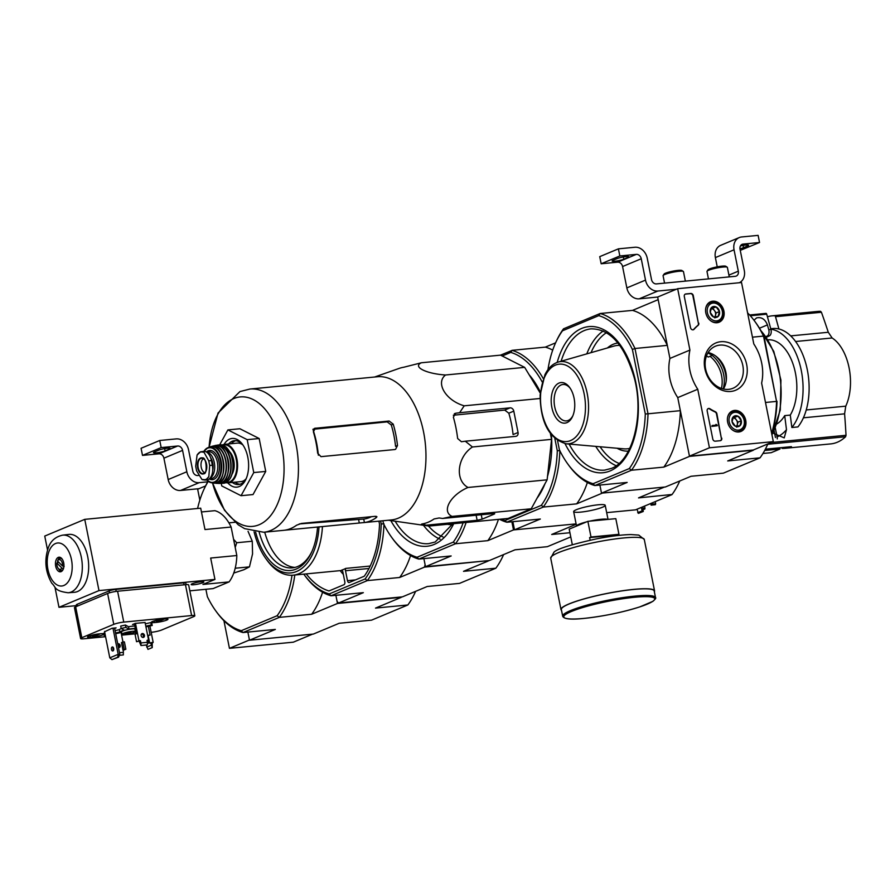 <?xml version="1.0" encoding="UTF-8"?>
<svg xmlns="http://www.w3.org/2000/svg" width="895" height="895" viewBox="0 0 895 895"><rect width="100%" height="100%" fill="white"/><g stroke="black" fill="none" stroke-linecap="round" stroke-linejoin="round"><path stroke-width="1.34" d="M773.314 441.638L709.444 447.791L697.753 389.247A44.045 35.543 -112.7 0 1 689.922 350.079L677.66 288.693L741.53 282.529L753.791 343.926A44.045 35.543 -112.7 0 1 761.623 383.094L773.314 441.638L753.321 449.995L689.452 456.148L709.444 447.791M712.711 301.201A11.098 8.961 -112.7 0 1 723.619 309.916A11.098 8.961 -112.7 0 1 718.942 322.289A11.098 8.961 -112.7 0 1 706.591 315.42A11.098 8.961 -112.7 0 1 710.384 301.816A11.098 8.961 -112.7 0 1 712.711 301.201M734.538 410.425A11.098 8.961 -112.7 0 1 745.446 419.151A11.098 8.961 -112.7 0 1 740.769 431.524A11.098 8.961 -112.7 0 1 728.418 424.655A11.098 8.961 -112.7 0 1 732.211 411.051A11.098 8.961 -112.7 0 1 734.538 410.425M720.799 341.711A25.631 20.686 -112.7 0 1 746.363 377.287A25.631 20.686 -112.7 0 1 710.149 380.778A25.631 20.686 -112.7 0 1 720.799 341.711M721.762 438.136A2.45 1.969 -112.7 0 1 720.24 440.698L715.25 441.179A2.45 1.969 -112.7 0 1 712.778 438.997L707.184 411.018A2.45 1.969 -112.7 0 1 709.948 408.78A50.4 40.678 -112.7 0 0 715.407 411.778A2.45 1.969 -112.7 0 1 716.895 413.781L721.359 438.304A2.45 1.969 -112.7 0 1 720.497 440.653M698.782 323.117A2.45 1.969 -112.7 0 1 698.134 325.332A50.154 40.476 -112.7 0 0 694.072 329.27A2.45 1.969 -112.7 0 1 690.526 327.648L684.306 296.525A2.45 1.969 -112.7 0 1 685.827 293.952L690.817 293.47A2.45 1.969 -112.7 0 1 693.289 295.652L698.38 323.285A2.45 1.969 -112.7 0 1 697.731 325.5L698.134 325.332M689.452 456.148L677.75 397.604L697.753 389.247M677.75 397.604A44.045 35.543 -112.7 0 1 669.93 358.436L689.922 350.079M669.93 358.436L657.657 297.05L677.66 288.693M719.804 345.112A22.789 18.392 -112.7 0 1 742.134 362.755A22.789 18.392 -112.7 0 1 733.005 388.262A22.789 18.392 -112.7 0 1 707.251 374.323A22.789 18.392 -112.7 0 1 715.441 346.208A22.789 18.392 -112.7 0 1 719.804 345.112M708.158 352.529A22.789 18.392 -112.7 0 1 724.29 367.207A22.789 18.392 -112.7 0 1 723.395 389.001M708.046 408.668A2.45 1.969 -112.7 0 1 709.556 408.948L709.948 408.78M721.359 438.304L716.492 413.949A2.45 1.969 -112.7 0 0 715.004 411.946A50.4 40.678 -112.7 0 1 709.556 408.948M717.108 425.024L717.253 425.74L712.263 426.221L712.118 425.505L716.134 425.125L715.966 424.409L717.108 425.024M712.118 425.505L711.861 426.389L717.253 425.74M715.709 425.159L715.966 424.409M693.256 329.785A2.45 1.969 -112.7 0 0 693.67 329.438A50.154 40.476 -112.7 0 1 697.731 325.5M685.167 294.164A2.45 1.969 -112.7 0 1 685.425 294.119L690.414 293.638A2.45 1.969 -112.7 0 1 692.887 295.82L698.38 323.285M738.039 416.231L741.295 420.762L739.941 425.729L735.332 426.177L732.076 421.646L733.43 416.678L738.039 416.231A5.65 4.564 -112.7 0 1 741.295 420.762A5.65 4.564 -112.7 0 1 739.941 425.729A5.65 4.564 -112.7 0 1 735.332 426.177A5.65 4.564 -112.7 0 1 732.076 421.646A5.65 4.564 -112.7 0 1 733.43 416.678A5.65 4.564 -112.7 0 1 738.039 416.231L732.893 417.797M729.201 421.925A9.174 7.406 -112.7 0 1 738.89 413.132A9.174 7.406 -112.7 0 1 741.966 428.56A9.174 7.406 -112.7 0 1 729.201 421.925M727.501 417.831A10.393 8.391 -112.7 0 1 732.009 411.89A10.393 8.391 -112.7 0 1 743.756 418.245A10.393 8.391 -112.7 0 1 740.031 431.077A10.393 8.391 -112.7 0 1 732.636 430.103M736.865 426.154L737.279 424.644A4.889 3.949 -112.7 0 1 736.495 426.177M732.882 417.831A4.889 3.949 -112.7 0 1 736.339 419.889L734.705 417.629M736.339 419.889A4.889 3.949 -112.7 0 1 737.346 422.216A4.889 3.949 -112.7 0 1 737.279 424.644L737.961 422.149L736.339 419.889M736.607 427.128L739.941 425.729M737.961 422.149L741.295 420.762M716.213 306.996L719.468 311.527L718.114 316.494L713.505 316.942L710.25 312.411L711.603 307.444L716.213 306.996A5.65 4.564 -112.7 0 1 719.468 311.527A5.65 4.564 -112.7 0 1 718.114 316.494A5.65 4.564 -112.7 0 1 713.505 316.942A5.65 4.564 -112.7 0 1 710.25 312.411A5.65 4.564 -112.7 0 1 711.603 307.444A5.65 4.564 -112.7 0 1 716.213 306.996L711.066 308.562M707.374 312.691A9.174 7.406 -112.7 0 1 717.063 303.897A9.174 7.406 -112.7 0 1 720.139 319.325A9.174 7.406 -112.7 0 1 707.374 312.691M705.674 308.596A10.393 8.391 -112.7 0 1 710.182 302.655A10.393 8.391 -112.7 0 1 721.929 309.01A10.393 8.391 -112.7 0 1 718.204 321.842A10.393 8.391 -112.7 0 1 710.809 320.88M715.038 316.919L715.452 315.409A4.889 3.949 -112.7 0 1 714.669 316.942M711.055 308.607A4.889 3.949 -112.7 0 1 714.512 310.654L712.879 308.395M714.512 310.654A4.889 3.949 -112.7 0 1 715.519 312.981A4.889 3.949 -112.7 0 1 715.452 315.409L716.134 312.914L714.512 310.654M714.781 317.893L718.114 316.494M716.134 312.914L719.468 311.527M676.329 289.253L657.859 291.032A12.228 9.867 -112.7 0 1 645.508 280.113L641.245 258.744A4.889 3.949 -112.7 0 0 636.3 254.381L619.832 255.97L618.411 248.844L634.879 247.255A12.228 9.867 -112.7 0 1 647.23 258.163L651.504 279.542A4.889 3.949 -112.7 0 0 656.438 283.905L735.276 276.309A4.889 3.949 -112.7 0 0 736.216 276.074A4.889 3.949 -112.7 0 0 738.319 271.174L734.045 249.794A12.228 9.867 -112.7 0 1 739.315 237.544A12.228 9.867 -112.7 0 1 741.653 236.962L758.121 235.374L759.542 242.5L743.074 244.089A4.889 3.949 -112.7 0 0 742.145 244.324A4.889 3.949 -112.7 0 0 740.031 249.224L744.304 270.592A12.228 9.867 -112.7 0 1 739.248 282.753M657.657 297.05L639.198 298.829A12.228 9.867 -112.7 0 1 626.847 287.91L622.573 266.542L641.245 258.744M619.832 255.97L601.171 263.768L617.628 262.179A4.889 3.949 -112.7 0 1 622.573 266.542M623.77 259.226L627.764 257.559A6.489 0.929 -11.3 0 0 628.838 256.798A6.489 0.929 -11.3 0 0 624.24 256.82A6.489 0.929 -11.3 0 0 617.192 258.577L613.187 260.255A6.489 0.929 -11.3 0 0 612.124 261.016A6.489 0.929 -11.3 0 0 616.722 260.993A6.489 0.929 -11.3 0 0 623.77 259.226L623.323 256.966M601.171 263.768L599.74 256.641L618.411 248.844M717.231 266.855L715.385 257.592A12.228 9.867 -112.7 0 1 720.643 245.342L739.315 237.544M740.266 250.354L759.542 242.5M743.074 245.42L743.521 247.691L747.515 246.013A6.489 0.929 -11.3 0 0 748.589 245.252A6.489 0.929 -11.3 0 0 740.411 245.98M743.521 247.691A6.489 0.929 -11.3 0 1 739.964 248.765M729.268 276.879L727.378 267.392A10.393 1.488 168.7 0 0 727.221 267.202L725.811 266.274A9.174 1.309 168.7 0 0 716.682 266.956A9.174 1.309 168.7 0 0 708.001 269.831L707.05 271.241A10.393 1.488 168.7 0 0 706.983 271.465L708.46 278.893M727.221 267.202A10.393 1.488 168.7 0 0 716.884 267.974A10.393 1.488 168.7 0 0 707.05 271.241M685.357 281.119L683.467 271.621A10.393 1.488 168.7 0 0 683.321 271.431L681.9 270.514A9.174 1.309 168.7 0 0 672.771 271.185A9.174 1.309 168.7 0 0 664.09 274.071L663.139 275.47A10.393 1.488 168.7 0 0 663.072 275.705L664.56 283.122M683.321 271.431A10.393 1.488 168.7 0 0 672.973 272.203A10.393 1.488 168.7 0 0 663.139 275.47M294.802 575.004A87.352 50.053 84.5 0 1 279.329 617.371L243.004 632.541L275.336 629.431L249.492 640.227L247.87 632.071L249.448 639.992L229.444 648.338L293.314 642.185L312.568 634.141M205.57 485.94L197.661 489.241L199.831 500.126M223.929 620.705L229.444 648.338M207.752 481.834L199.193 482.662A12.228 9.867 -112.7 0 1 186.842 471.754L182.58 450.386A4.889 3.949 -112.7 0 0 177.635 446.012L161.167 447.601L159.746 440.485L176.214 438.897A12.228 9.867 -112.7 0 1 188.565 449.805L192.828 471.173A4.889 3.949 -112.7 0 0 197.773 475.536L198.321 475.491M198.992 488.681L180.533 490.46A12.228 9.867 -112.7 0 1 168.182 479.552L163.908 458.184L182.58 450.386M161.167 447.601L142.506 455.398L158.963 453.821A4.889 3.949 -112.7 0 1 163.908 458.184M165.105 450.867L169.099 449.2A6.489 0.929 -11.3 0 0 170.173 448.44A6.489 0.929 -11.3 0 0 165.575 448.451A6.489 0.929 -11.3 0 0 158.527 450.219L154.522 451.885A6.489 0.929 -11.3 0 0 153.459 452.646A6.489 0.929 -11.3 0 0 158.057 452.624A6.489 0.929 -11.3 0 0 165.105 450.867L164.646 448.608M142.506 455.398L141.074 448.283L159.746 440.485M806.238 409.966L845.764 406.162A42.445 24.322 -95.5 0 0 849.087 367.834A42.445 24.322 -95.5 0 0 832.137 337.986L828.289 332.269A684.63 536.429 56.4 0 0 821.431 312.265L820.514 311.315A66.554 38.138 -95.5 0 0 817.996 311.404L772.139 315.834A66.554 38.138 84.5 0 1 774.656 315.734A1.466 0.839 84.5 0 1 775.506 316.696L778.907 329.002M845.764 406.162L844.589 413.837A684.63 560.27 79.2 0 1 846.021 435.283L845.585 436.749A66.554 38.138 -95.5 0 1 830.773 443.898L784.915 448.317A66.554 38.138 84.5 0 1 782.398 448.417A1.466 0.839 84.5 0 1 781.603 447.612M765.37 449.178L791.437 446.661A66.554 38.138 84.5 0 1 784.915 448.317M767.44 316.808A66.554 38.138 84.5 0 1 772.139 315.834M770.752 328.745L772.821 328.543A53.823 30.844 -95.5 0 1 806.283 365.294A53.823 30.844 -95.5 0 1 797.915 426.926L791.862 427.508A53.823 30.844 -95.5 0 0 801.036 369.277A53.823 30.844 -95.5 0 0 770.875 329.203M772.956 433.079L784.233 437.89L786.481 429.678L784.702 415.627L790.285 415.09L791.862 427.508M764.677 450.487L780.004 449.01L779.758 447.791M771.009 452.68A1.219 0.705 84.5 0 0 771.255 452.657L780.004 449.01M774.108 430.741L775.428 437.342A8.558 6.914 67.3 0 1 775.462 437.51M766.388 337.292L769.443 335.815A4.889 2.808 -95.5 0 0 770.931 329.427L766.713 314.179A1.219 0.705 -95.5 0 0 765.84 313.407L749.607 314.973L765.963 313.384M770.931 329.427L768.738 329.628L767.429 324.907C765.102 319.157 761.488 316.819 756.588 317.915L753.982 320.242M768.738 329.628A4.889 2.808 84.5 0 1 767.25 336.028L765.963 336.654M712.465 354.084L712.096 355.438L708.225 357.049A25.44 20.529 67.3 0 0 706.491 355.919M715.586 355.975A27.521 22.207 -112.7 0 1 726.158 381.292M707.856 353.022A25.44 20.529 -112.7 0 1 712.096 355.438M723.171 388.956A27.521 22.207 67.3 0 0 712.107 355.382M721.415 388.441A27.521 22.207 67.3 0 0 710.015 356.311M764.117 336.766A85.517 49.001 -95.5 0 0 755.883 322.849L754.932 321.529A87.464 50.12 -95.5 0 1 763.513 336.095L776.558 401.396L764.117 336.766L763.513 336.095L752.438 337.169M645.295 414.005L648.025 413.792A87.464 50.12 -95.5 0 1 631.501 470.222L629.308 468.566A85.517 49.001 -95.5 0 0 645.295 414.005L632.396 349.464L634.98 348.491A87.464 50.12 -95.5 0 0 600.176 313.496L632.519 310.386L658.183 299.657L667.312 345.369L634.98 348.491L648.025 413.792L680.368 410.671L689.497 456.383L663.833 467.112L631.501 470.222L594.828 485.549L627.16 482.427L601.496 493.156L665.365 486.992L691.029 476.274L723.361 473.153L760.034 457.837A87.464 50.12 -95.5 0 0 766.925 446.012L767.608 444.535A85.517 49.001 -95.5 0 0 767.899 443.898M771.747 433.773A85.517 49.001 -95.5 0 0 777.017 401.307M557.574 440.642L559.42 449.883A85.517 49.001 -95.5 0 0 567.665 463.811A85.517 49.001 -95.5 0 0 593.072 483.714L594.828 485.549A87.464 50.12 -95.5 0 1 568.616 465.12L567.665 463.811M632.396 349.464A85.517 49.001 -95.5 0 0 598.744 315.644L562.507 330.781A85.517 49.001 -95.5 0 0 555.929 342.114A85.517 49.001 -95.5 0 0 547.953 369.702M629.308 468.566L593.072 483.714M601.496 493.156L599.885 485.056M689.497 456.383L753.366 450.23L727.702 460.947L760.034 457.837M771.658 433.348A87.464 50.12 -95.5 0 0 776.558 401.396L765.493 402.47M598.744 315.644L600.176 313.496L563.514 328.823A87.464 50.12 -95.5 0 0 556.612 340.648L555.929 342.114M680.368 410.671A87.464 50.12 84.5 0 1 663.833 467.112M632.519 310.386A87.464 50.12 84.5 0 1 667.312 345.369M766.925 446.012A87.464 50.12 -95.5 0 0 767.865 443.909M754.932 321.529A87.464 50.12 -95.5 0 0 747.582 312.858M563.514 328.823L562.507 330.781M566.927 422.63A20.384 11.68 -95.5 0 0 572.509 416.567A20.384 11.68 -95.5 0 0 569.712 387.569A20.384 11.68 -95.5 0 0 551.286 397.939A20.384 11.68 -95.5 0 0 566.927 422.63M570.227 388.307A18.292 10.483 -95.5 0 0 562.933 384.481A18.292 10.483 -95.5 0 0 554.251 403.69A18.292 10.483 -95.5 0 0 566.445 420.896A18.292 10.483 -95.5 0 0 568.236 420.437A18.292 10.483 -95.5 0 0 572.867 415.739M790.285 415.09A43.061 24.68 -95.5 0 0 793.876 366.715A43.061 24.68 -95.5 0 0 768 339.831M776.838 423.961A43.061 24.68 -95.5 0 0 784.702 415.627M777.274 438.908A8.558 6.914 67.3 0 0 777.073 436.917L775.305 428.023M540.244 393.084L524.66 367.364L500.529 355.147L512.097 350.404A87.352 50.053 84.5 0 1 543.287 378.596M374.58 377.03L399.114 368.416A78.928 45.231 84.5 0 1 403.746 367.241L421.4 362.766C412.271 366.749 426.02 373.752 445.531 374.994C435.238 382.937 445.867 400.58 464.214 405.815L459.594 412.718L455.723 413.233L453.362 417.126A78.928 45.231 84.5 0 1 457.636 438.494L461.417 441.738L465.288 441.213L472.437 446.985C457.222 456.987 454.615 480.167 468.007 487.462C450.342 495.002 441.168 511.582 452.098 516.404L442.667 518.462L439.087 517.97L434.064 518.955A78.928 45.231 84.5 0 1 422.06 523.967L428.985 526.07L508.114 518.44L531.227 508.785L547.125 479.832L551.566 439.356L550.414 433.616M678.969 482.685L679.607 481.309A85.517 49.001 -95.5 0 0 679.752 480.984A87.352 50.053 -95.5 0 1 678.969 482.685A87.352 50.053 -95.5 0 1 672.089 494.476L638.527 497.888L664.37 487.093L602.492 493.055L576.66 503.851L543.321 507.062L506.715 522.199A87.352 50.053 84.5 0 1 499.522 519.268M501.222 519.1A85.517 49.001 -95.5 0 0 505.071 520.476L541.307 505.339A85.517 49.001 -95.5 0 0 557.294 450.778L554.844 438.505M542.191 381.952A85.517 49.001 -95.5 0 0 510.754 352.406L512.097 350.404M502.196 355.986L510.754 352.406M537 498.269A75.851 43.463 -95.5 0 0 544.977 483.759M547.505 476.386A75.851 43.463 -95.5 0 0 551.398 434.88M540.334 392.044A75.851 43.463 -95.5 0 0 529.124 374.748M557.294 450.778L559.856 450.577M511.873 521.774L513.495 529.918L576.1 523.888L514.491 529.829L512.869 521.673M580.665 512.119A16.099 2.305 168.7 0 0 598.05 508.74A16.099 2.305 168.7 0 0 604.986 505.015A16.099 2.305 168.7 0 0 588.977 506.201A16.099 2.305 168.7 0 0 573.751 511.258A16.099 2.305 168.7 0 0 580.665 512.119M606.676 512.634L635.539 509.848L671.854 494.678M514.491 529.829L540.334 519.033L507.006 522.244M555.605 342.841L545.335 347.126L512.007 350.337M545.335 347.126A87.352 50.053 84.5 0 1 552.718 350.113M587.377 482.483A87.352 50.053 84.5 0 1 576.66 503.851M559.856 450.756A87.352 50.053 84.5 0 1 543.366 506.894L543.321 507.062M543.366 506.894L541.307 505.339M505.071 520.476L506.715 522.199M464.214 405.815L540.043 398.499M445.531 374.994L524.66 367.364M421.4 362.766L500.529 355.147M428.985 526.07L388.385 520.23M426.658 525.152L477.136 520.286L482.136 519.156L494.129 514.144L494.734 513.719L493.134 513.596L442.667 518.462M452.098 516.404L531.227 508.785M468.007 487.462L547.125 479.832M472.437 446.985L551.566 439.356M465.288 441.213L515.766 436.346A3.669 2.965 67.3 0 0 516.471 436.167A3.669 2.965 67.3 0 0 518.048 432.498L513.786 411.118A3.669 2.965 67.3 0 0 510.072 407.851L459.594 412.718M312.881 429.309L387.155 421.869L391.283 424.968L393.229 424.152L389.157 421.03L314.626 428.325M395.568 449.346L397.492 445.531L395.556 446.336A68.412 39.201 -95.5 0 0 391.283 424.968M364.41 522.523A71.936 41.226 -95.5 0 0 376.415 517.511L375.285 516.314L301.436 523.441L296.581 525.208A71.936 41.226 84.5 0 1 284.576 530.22L364.41 522.523L363.717 519.066L299.299 523.922M363.717 519.066A68.412 39.201 -95.5 0 0 371.503 516.683M209.083 447.254A65.022 37.266 84.5 0 1 233.841 398.543A65.022 37.266 84.5 0 1 281.891 446.84A65.022 37.266 84.5 0 1 259.069 524.761A65.022 37.266 84.5 0 1 212.518 482.92L224.488 510.239L238.26 524.817L244.592 528.632L263.734 532.245A71.936 41.226 -95.5 0 0 297.867 456.696A71.936 41.226 -95.5 0 0 249.929 389.045L239.972 391.562L218.044 413.02L209.061 447.254M397.492 445.531A71.936 41.226 -95.5 0 0 393.229 424.152M314.044 428.683L315.308 428.157L313.395 431.849A71.936 41.226 84.5 0 1 317.669 453.228L321.003 456.651L394.852 449.536M348.837 379.536L347.976 379.625L348.837 379.525A71.936 41.226 -95.5 0 0 348.535 379.569M349.509 379.446L377.466 376.75A71.936 41.226 -95.5 0 1 425.27 443.137A71.936 41.226 -95.5 0 1 392.715 519.771A71.936 41.226 -95.5 0 1 391.272 519.95L363.247 522.658M249.929 389.045L347.976 379.625M376.168 516.314L376.415 517.511L376.94 516.728M422.06 523.967L421.422 524.213M454.268 413.848L454.94 413.456M518.048 432.498L513.081 434.567A70.895 40.633 -95.5 0 0 508.819 413.199L513.786 411.118M453.34 415.235L504.702 410.089L508.819 413.199M219.711 444.815L227.901 429.902L247.188 439.669L253.766 472.571L265.737 471.419L253.028 494.555L241.057 495.707L221.77 485.94L221.255 483.412M247.188 439.669L259.17 438.516L265.737 471.419M227.901 429.902L239.882 428.75L259.17 438.516M253.766 472.571L241.057 495.707M235.754 440.687A22.017 12.619 -95.5 0 0 234.971 440.978A22.017 12.619 -95.5 0 0 231.369 443.685M235.072 482.159A22.017 12.619 -95.5 0 0 239.961 484.262M243.16 445.318A22.017 12.619 -95.5 0 0 234.356 440.687A22.017 12.619 -95.5 0 0 232.208 441.235A22.017 12.619 -95.5 0 0 228.605 443.954M232.308 482.427A22.017 12.619 -95.5 0 0 238.585 484.531A22.017 12.619 -95.5 0 0 246.338 478.31M227.766 482.852A24.467 14.018 -95.5 0 0 245.912 479.272A24.467 14.018 -95.5 0 0 242.556 444.457A24.467 14.018 -95.5 0 0 229.735 439.053A24.467 14.018 -95.5 0 0 224.052 444.412M617.673 535.512L618.948 534.315L615.816 518.653L587.881 521.337L569.209 529.135L572.319 544.708M590.129 540.188L589.604 537.604L591.013 537.011L587.881 521.337M618.948 534.315L591.013 537.011M655.52 597.614L654.2 590.957A47.345 6.768 168.7 0 0 606.441 593.609A47.345 6.768 168.7 0 0 561.344 609.517L562.675 616.163C563.727 619.06 570.809 619.81 583.932 618.423C603.431 616.297 622.036 612.46 639.757 606.911L652.835 601.373C655.375 599.124 656.281 597.871 655.52 597.614A47.345 6.768 168.7 0 0 607.772 600.254A47.345 6.768 168.7 0 0 562.675 616.163M654.357 591.785A47.715 6.813 168.7 0 0 654.558 590.89A47.715 6.813 168.7 0 0 606.43 593.553A47.715 6.813 168.7 0 0 560.986 609.584A47.715 6.813 168.7 0 0 561.512 610.345M617.55 534.908L589.604 537.604M195.692 466.284L196.62 470.915L201.946 479.485L206.04 479.765L208.837 476.599L209.687 465.456L208.759 460.824L203.97 452.199L200.458 451.863L197.068 455.085L195.692 466.284M204.742 480.078L206.958 479.865A11.993 6.869 -95.5 0 0 212.339 465.199L211.41 460.567A11.993 6.869 -95.5 0 0 203.724 451.36L200.458 451.863M210.571 457.625A10.673 6.108 84.5 0 1 212.708 470.289M209.788 478.411A13.459 7.708 -95.5 0 0 214.543 464.069A13.459 7.708 -95.5 0 0 206.51 452.064M242.769 444.849A19.332 11.076 -95.5 0 0 237.388 443.103L224.544 444.345A19.332 11.076 -95.5 0 1 237.421 462.525A19.332 11.076 -95.5 0 1 228.247 482.819L225.909 482.64A19.332 11.076 -95.5 0 0 228.247 482.819L241.091 481.588A19.332 11.076 -95.5 0 0 246.047 478.836M232.051 474.272A14.186 8.133 -95.5 0 0 229.903 452.009M203.411 458.71A7.339 4.206 -95.5 0 0 201.051 466.026A7.339 4.206 -95.5 0 0 204.765 472.761M382.892 520.767L383.429 523.418A85.517 49.001 -95.5 0 0 391.663 537.347A85.517 49.001 -95.5 0 0 417.07 557.249L418.826 559.084L455.499 543.757A87.464 50.12 -95.5 0 0 466.116 522.49M513.495 529.918L487.831 540.647L455.499 543.757L453.306 542.101L417.07 557.249M453.306 542.101A85.517 49.001 -95.5 0 0 463.107 522.781M570.764 536.91L547.36 546.688L515.028 549.81L489.364 560.527L425.494 566.692L423.883 558.592L425.114 564.79L424.431 567.139L399.651 577.488L367.319 580.598L365.138 578.942L329.237 593.944A85.394 48.934 84.5 0 1 303.797 574.143L304.658 575.34A87.352 50.053 84.5 0 0 331.005 595.779L367.319 580.598A87.352 50.053 84.5 0 0 383.944 524.481M569.925 532.726L551.7 534.483L576.179 524.257M425.494 566.692L451.158 555.963L418.826 559.084A87.464 50.12 -95.5 0 1 392.614 538.656L391.663 537.347M498.448 519.368A87.464 50.12 84.5 0 1 487.831 540.647M644.545 506.089L644.971 508.248L643.236 508.416M644.971 508.248L644.713 509.121L643.404 509.255M644.713 509.121L643.415 509.333M651.448 503.203L651.392 505.048L650.385 503.65M655.207 501.636L655.643 503.784L651.649 504.176M655.643 503.784L655.386 504.668L651.392 505.048M655.386 504.668L651.124 505.16M641.402 507.398L642.095 510.866L643.236 511.481L642.901 506.771M637.005 509.244L638.437 513.361L643.236 511.481M642.095 510.866L637.699 512.712M642.834 511.526L638.437 513.361M254.079 531.798A58.723 33.652 -95.5 0 0 265.815 558.525L267.001 560.169A61.162 35.05 -95.5 0 0 293.068 575.172A61.162 35.05 -95.5 0 0 322.435 526.562M370.194 566.043L345.75 568.403A61.162 35.05 84.5 0 1 341.745 570.081A2.45 1.398 84.5 0 1 342.83 571.86L344.81 581.772A2.45 1.398 84.5 0 1 343.948 584.703L328.991 590.957A82.452 47.256 84.5 0 1 306.235 573.908M378.921 521.147L379.514 524.101A82.452 47.256 84.5 0 1 364.243 576.235L349.285 582.477A2.45 1.398 84.5 0 1 349.05 582.544A2.45 1.398 84.5 0 1 347.473 580.665L345.492 570.741A2.45 1.398 84.5 0 1 345.75 568.403M343.344 574.422A82.452 47.256 84.5 0 1 340.167 570.63M380.621 520.979L381.225 524A85.394 48.934 84.5 0 1 365.138 578.942M488.401 560.628L424.431 567.139M488.301 560.975L463.52 571.323L495.852 568.213L459.538 583.383L427.206 586.505L402.426 596.853L338.567 603.006L337.113 601.552L335.871 595.309L337.493 603.454L311.661 614.25L279.329 617.371L277.137 615.715L241.247 630.706A85.394 48.934 84.5 0 1 215.706 610.793A85.394 48.934 84.5 0 1 207.36 596.652L205.895 589.29M495.852 568.213A87.352 50.053 -95.5 0 0 502.867 556.231L503.549 554.755A85.394 48.934 -95.5 0 0 503.639 554.564M329.237 593.944L331.005 595.779L363.336 592.658L338.567 603.006M410.559 555.56A87.352 50.053 84.5 0 1 399.651 577.488M502.867 556.231A87.352 50.053 -95.5 0 0 503.616 554.576M381.225 524L383.966 523.788M265.815 558.525A58.723 33.652 -95.5 0 0 319 526.886M255.623 532.055A56.273 32.254 -95.5 0 0 311.516 552.36A56.273 32.254 -95.5 0 0 317.546 527.032M264.707 532.156A53.823 30.844 -95.5 0 0 295.037 567.408M259.237 532.38A53.823 30.844 -95.5 0 0 292.363 567.866A53.823 30.844 -95.5 0 0 311.941 551.421M197.594 508.483A85.394 48.934 84.5 0 1 203.993 489.274A85.394 48.934 84.5 0 1 208.255 481.365M292.005 575.25A85.394 48.934 84.5 0 1 277.137 615.715M241.247 630.706L243.004 632.541A87.352 50.053 84.5 0 1 216.657 612.102L215.706 610.793M337.493 603.454L401.363 597.301L375.52 608.097L407.851 604.975L371.537 620.157L339.205 623.267L313.362 634.063L249.492 640.227M407.851 604.975A87.352 50.053 -95.5 0 0 414.866 592.993L415.548 591.528A85.394 48.934 -95.5 0 0 415.638 591.338M414.866 592.993A87.352 50.053 -95.5 0 0 415.616 591.349M322.592 592.221A87.352 50.053 84.5 0 1 311.661 614.25M203.993 489.274L204.675 487.797A87.352 50.053 84.5 0 1 208.099 481.253M233.752 573.068L243.843 569.746L249.459 566.859L252.558 553.882L252.267 541.24L248.049 531.328M235.016 522.266L228.907 522.848M233.573 539.305L236.694 542.739L235.206 547.471M252.267 541.24L236.694 542.739M249.459 566.859L235.206 568.236M189.829 590.834L213.088 588.597L229.086 581.907A39.525 22.655 -95.5 0 0 236.817 555.526L231.123 527.032A39.525 22.655 -95.5 0 0 214.856 510.676L201.464 511.962M134.407 623.748L136.409 633.783L135.078 634.342L136.543 641.704L139.284 641.066M136.543 641.704L140.146 640.585L141.018 642.923L147.406 642.308L147.026 640.406L148.525 639.78L145.057 622.417M147.026 640.406L148.525 639.78M123.018 650.296L125.859 649.244L124.394 641.883L122.794 642.039L121.463 642.599L122.928 649.96L125.859 649.244M124.26 649.401L122.794 642.039M146.288 645.049L143.312 645.284M149.901 625.997L153.168 642.33L148.503 643.113L150.774 642.811L152.251 647.6L152.195 643.248L150.595 643.404M153.168 642.33L152.195 643.248M148.503 643.113L147.888 640.037M149.577 642.677L148.1 635.316L150.103 635.114L148.346 626.343M145.079 622.495L135.346 623.356L132.549 624.52L134.518 624.33M154.566 622.573L156.569 622.383A7.462 1.063 168.7 0 0 164.177 620.94A7.462 1.063 168.7 0 0 167.947 619.217A7.462 1.063 168.7 0 0 164.702 618.982L162.7 619.172A7.462 1.063 168.7 0 0 155.092 620.615A7.462 1.063 168.7 0 0 151.322 622.338A7.462 1.063 168.7 0 0 154.566 622.573L154.231 620.873M103.842 633.716A7.462 1.063 168.7 0 0 100.911 633.705L98.92 633.895A7.462 1.063 168.7 0 0 91.301 635.338A7.462 1.063 168.7 0 0 87.531 637.061A7.462 1.063 168.7 0 0 90.787 637.296L92.778 637.106A7.462 1.063 168.7 0 0 103.954 634.275M114.661 628.469L116.104 627.865L112.11 628.256L104.592 631.758M151.165 632.295L151.68 632.25A7.339 1.052 168.7 0 0 161.659 630.002L193.611 616.655A7.339 1.052 168.7 0 0 194.819 615.794A7.339 1.052 168.7 0 0 191.619 615.559L123.767 622.103A7.339 1.052 168.7 0 0 113.777 624.352L81.825 637.699A7.339 1.052 168.7 0 0 80.617 638.56A7.339 1.052 168.7 0 0 83.817 638.795L105.576 636.692M121.597 635.148L136.398 633.727M121.373 628.57A8.558 1.219 168.7 0 0 119.371 629.655L115.086 630.617M104.827 632.933L103.73 633.179L104.2 635.551L105.431 635.998M134.876 626.086A8.558 1.219 168.7 0 0 128.522 626.746L125.412 625.034L120.702 626.086L121.172 628.469L124.293 630.181A8.558 1.219 168.7 0 0 119.852 632.027L115.567 633M145.952 626.88L152.228 625.471L151.747 623.099L150.808 622.584L145.337 623.815M118.587 657.143L119.796 654.178L118.196 654.334L117.692 657.232L118.587 657.143L111.964 659.626L117.692 657.232M111.964 659.626L109.794 657.836L118.196 654.334L112.971 628.167M109.794 657.836L104.525 631.422M114.571 628.01L119.796 654.178M62.471 565.953L57.526 560.986A4.889 2.808 84.5 0 1 60.905 560.359A4.889 2.808 84.5 0 1 62.471 565.953L64.127 566.524M61.867 568.034A4.889 2.808 84.5 0 1 58.074 568.18A4.889 2.808 84.5 0 1 56.911 563.056L61.867 568.034L63.523 568.593M57.526 560.986L57.862 560.225A6.12 3.502 84.5 0 1 60.099 558.323A6.12 3.502 84.5 0 1 62.415 559.453M58.69 562.161L56.911 563.056M63.332 568.952A6.12 3.502 84.5 0 1 61.274 570.495A6.12 3.502 84.5 0 1 58.667 568.996L58.074 568.18M130.368 633.526L134.608 632.206M135.257 632.564L135.123 631.915M152.228 625.471L151.289 624.956L145.818 626.187M151.289 624.956L150.808 622.584M128.522 626.746L129.003 629.118L125.882 627.406L125.412 625.034M119.371 629.655L119.852 632.027M105.297 635.305L104.2 635.551M115.701 633.694L120.791 632.552A8.558 1.219 168.7 0 0 121.642 632.575M201.028 581.761A6.489 0.929 168.7 0 0 194.416 583.014A6.489 0.929 168.7 0 0 191.138 584.513A6.489 0.929 168.7 0 0 197.683 584.155A6.489 0.929 168.7 0 0 203.859 581.974A6.489 0.929 168.7 0 0 201.028 581.761M76.5 605.624L58.98 607.313L98.987 590.599L84.745 519.357L200.704 508.181L204.977 529.549L231.123 527.032M229.086 581.907L202.941 584.435L214.945 579.423L98.987 590.599M186.126 584.636L185.802 583.014A4.889 0.694 168.7 0 0 183.676 582.858L115.813 589.402A4.889 0.694 168.7 0 0 109.156 590.901L77.16 604.27A4.889 0.694 168.7 0 0 76.343 604.841L76.657 606.407M62.594 535.154L68.87 534.416A29.076 16.658 84.5 0 1 87.71 556.712A29.076 16.658 84.5 0 1 74.453 592.289L68.154 592.759C53.89 590.868 56.363 587.444 51.776 583.216C45.276 571.838 44.157 559.923 48.408 547.483C50.78 540.848 55.512 536.743 62.594 535.154A28.942 16.58 84.5 0 1 81.344 557.35A28.942 16.58 84.5 0 1 68.154 592.759M47.524 549.955L44.75 536.071L84.745 519.357M58.98 607.313L54.975 587.265M214.945 579.423L210.672 558.044L236.817 555.526M194.819 615.794L188.655 584.927A7.339 1.052 168.7 0 0 185.455 584.692L117.592 591.226A7.339 1.052 168.7 0 0 107.613 593.474L75.661 606.832A7.339 1.052 168.7 0 0 74.453 607.683L80.617 638.56M125.882 627.406L121.172 628.469M135.402 631.546L134.932 629.174A6.847 0.973 168.7 0 0 131.945 628.95A6.847 0.973 168.7 0 0 124.964 630.27A6.847 0.973 168.7 0 0 121.496 631.859L121.966 634.231A6.847 0.973 168.7 0 0 128.88 633.85A6.847 0.973 168.7 0 0 135.402 631.546A6.847 0.973 168.7 0 0 132.426 631.322A6.847 0.973 168.7 0 0 125.434 632.653A6.847 0.973 168.7 0 0 121.966 634.231M135.346 628.458A8.558 1.219 168.7 0 0 129.003 629.118M130.692 632.049L125.11 633.526L130.692 632.049M126.251 632.966L130.972 632.027M63.69 562.832A7.339 4.206 84.5 0 1 60.401 571.815A7.339 4.206 84.5 0 1 55.501 564.913A7.339 4.206 84.5 0 1 58.992 557.205A7.339 4.206 84.5 0 1 63.69 562.832M61.375 571.502A7.339 4.206 84.5 0 1 58.958 569.365M57.504 562.273A7.339 4.206 84.5 0 1 57.683 561.143M58.052 559.878A7.339 4.206 84.5 0 1 60.01 557.317M113.24 647.443A2.014 1.152 -95.5 0 0 113.072 649.267A2.014 1.152 -95.5 0 0 113.508 650.329M113.676 648.506A2.014 1.152 84.5 0 1 112.77 650.967A2.014 1.152 84.5 0 1 111.427 649.076A2.014 1.152 84.5 0 1 112.378 646.951A2.014 1.152 84.5 0 1 113.676 648.506M98.383 633.951A14.644 8.391 84.5 0 1 97.074 634.913A14.644 11.825 67.3 0 0 99.3 634.231A14.186 8.122 84.5 0 1 98.897 634.432A14.186 8.122 84.5 0 1 98.271 634.667A14.644 11.825 -112.7 0 1 97.096 635.092A14.644 11.825 -112.7 0 1 96.045 635.338A14.644 8.391 84.5 0 1 95.508 635.472A14.644 8.391 84.5 0 1 94.4 635.539A14.186 11.445 -112.7 0 1 94.199 635.573M92.856 635.685A14.644 8.391 -95.5 0 0 93.203 635.685A14.644 8.391 -95.5 0 0 94.501 635.495A14.644 11.825 -112.7 0 1 92.084 635.26A14.186 8.122 -95.5 0 0 92.957 634.913M93.225 634.846A14.644 11.825 67.3 0 0 95.53 635.058A14.644 8.391 -95.5 0 0 96.761 634.175M162.375 619.206A14.644 8.391 84.5 0 1 161.066 620.168A14.644 11.825 67.3 0 0 163.293 619.497A14.186 8.122 84.5 0 1 162.879 619.698A14.186 8.122 84.5 0 1 162.263 619.922A14.644 11.825 -112.7 0 1 161.089 620.358A14.644 11.825 -112.7 0 1 160.037 620.604A14.644 8.391 84.5 0 1 159.5 620.727A14.644 8.391 84.5 0 1 158.393 620.794A14.186 11.445 -112.7 0 1 158.191 620.828M156.849 620.94A14.644 8.391 -95.5 0 0 157.196 620.951A14.644 8.391 -95.5 0 0 158.482 620.75A14.644 11.825 -112.7 0 1 156.077 620.526A14.186 8.122 -95.5 0 0 157.039 620.123M157.162 620.101A14.644 11.825 67.3 0 0 159.523 620.324A14.644 8.391 -95.5 0 0 160.764 619.418M96.928 634.141L97.074 634.913M160.91 619.396L161.066 620.168M142.987 637.453A2.014 1.633 67.3 0 0 141.533 633.973M141.018 642.923L140.962 645.519L139.083 641.033L140.146 640.585M140.962 645.519L147.351 644.903L147.406 642.308M143.178 637.441A2.014 1.633 -112.7 0 1 142.014 633.626A2.014 1.633 -112.7 0 1 143.569 637.352A2.014 1.633 -112.7 0 1 143.178 637.441M138.949 640.697L135.481 623.345M117.771 644.031A2.014 1.633 -112.7 0 1 118.979 647.477M113.173 647.6L113.643 649.983M119.337 655.319L123.342 654.927L123.331 649.915M119.505 652.701L123.409 652.332M117.726 643.818A2.014 1.633 -112.7 0 1 119.572 647.376A2.014 1.633 -112.7 0 1 118.431 647.353M122.973 642.017L121.082 632.564M146.265 645.004L147.977 649.378L152.251 647.6M146.713 647.085L150.975 645.306M148.055 640.865A2.014 1.152 84.5 0 1 147.608 641.077A2.014 1.152 84.5 0 1 147.138 640.954M143.413 636.356L143.178 635.204M639.198 298.829L657.859 291.032M626.847 287.91L645.508 280.113M617.628 262.179L636.3 254.381M728.91 275.101L738.319 271.174M715.385 257.592L734.045 249.794M741.317 244.827L743.074 244.089M747.314 244.962L747.515 246.013M627.563 256.507L627.764 257.559M180.533 490.46L199.193 482.662M168.182 479.552L186.842 471.754M158.963 453.821L177.635 446.012M168.898 448.149L169.099 449.2M767.742 444.256L845.585 436.749M771.277 442.488L846.021 435.283M774.656 315.734L820.514 311.315M775.506 316.696L821.431 312.265M803.397 417.808L844.589 413.837M790.71 335.882L828.289 332.269M795.588 341.51L832.137 337.986M771.255 452.657L762.965 453.463M767.429 324.907L759.463 328.23M565.036 443.674A73.401 42.065 -95.5 0 0 610.144 470.915A73.401 42.065 -95.5 0 0 627.126 356.367A73.401 42.065 -95.5 0 0 557.193 362.397M606.418 332.694A68.512 39.257 -95.5 0 0 591.036 352.652M600.097 446.762A68.512 39.257 -95.5 0 0 619.027 463.42M617.942 342.975A54.338 31.146 -95.5 0 0 607.381 347.976M617.047 448.238A54.338 31.146 -95.5 0 0 628.368 451.125M603.174 331.005A70.951 40.667 -95.5 0 0 586.807 353.861M595.734 446.381A70.951 40.667 -95.5 0 0 616.163 465.702M569.119 444.065A70.951 40.667 -95.5 0 0 604.718 470.11L611.196 468.465C632.116 461.249 644.523 416.22 634.398 378.261C624.721 345.28 610.289 328.823 591.092 328.857A70.951 40.667 -95.5 0 0 561.131 361.222M619.832 345.414A51.921 29.759 -95.5 0 0 614.071 346.052L558.256 362.05C552.64 363.806 548.199 368.046 544.921 374.748L540.121 394.93C540.423 422.395 549.094 438.684 566.132 443.808A41.293 23.662 -95.5 0 0 587.176 393.285A41.293 23.662 -95.5 0 0 558.256 362.05M566.132 443.808L623.983 448.842A51.921 29.759 -95.5 0 0 629.756 448.373M584.166 394.001A38.877 22.274 -95.5 0 0 545.861 374.602A38.877 22.274 -95.5 0 0 558.916 439.96A38.877 22.274 -95.5 0 0 584.166 394.001M771.87 434.411A67.282 38.563 -95.5 0 0 760.951 330.758M766.713 314.179L750.312 315.756M769.443 335.815L767.25 336.028M777.073 436.917A55.3 31.683 -95.5 0 0 786.481 429.678M318.363 455.219A66.778 38.272 -95.5 0 0 313.239 430.361M387.155 421.869L389.157 421.03M359.287 523.004L358.582 519.469M423.089 524.649L422.921 523.821M504.702 410.089L510.072 407.851M494.129 514.144L494.018 513.551M482.136 519.156L481.253 514.748M477.136 520.286L476.129 515.24M607.75 519.424A16.099 2.305 168.7 0 0 589.548 521.181M586.572 521.886A16.099 2.305 168.7 0 0 576.537 526.081L573.65 511.616M584.021 618.4A46.361 6.623 168.7 0 0 654.681 599.404A46.361 6.623 168.7 0 0 589.167 605.714A46.361 6.623 168.7 0 0 584.021 618.4M654.558 590.89L644.288 539.484A47.715 6.813 168.7 0 0 596.159 542.146A47.715 6.813 168.7 0 0 550.716 558.178L560.986 609.584M209.687 465.456L212.339 465.199M208.759 460.824L211.41 460.567M222.642 444.826A19.332 11.076 -95.5 0 0 222.307 444.972L224.544 444.345A19.332 11.076 -95.5 0 0 222.642 444.826M226.469 482.36A18.84 10.796 -95.5 0 0 236.739 462.581A18.84 10.796 -95.5 0 0 222.877 445.139M230.876 476.957A18.84 10.796 -95.5 0 0 228.236 449.603M219.89 444.793L226.077 447.019L231.19 454.861L233.058 463.118C233.494 474.809 230.339 481.521 223.593 483.266A19.332 11.076 -95.5 0 0 232.823 462.961A19.332 11.076 -95.5 0 0 219.89 444.793L217.809 445.061A19.265 11.042 -95.5 0 0 216.456 445.419M223.593 483.266L220.103 483.311A19.265 11.042 -95.5 0 0 221.512 483.401L221.512 483.401A19.265 11.042 -95.5 0 0 230.988 463.14A19.265 11.042 -95.5 0 0 217.809 445.061L216.221 445.509M220.662 483.177A19.03 10.908 -95.5 0 0 230.664 463.174A19.03 10.908 -95.5 0 0 217.026 445.453M228.572 469.819A15.662 8.972 -95.5 0 0 227.341 457.043M225.999 478.288A18.829 10.785 -95.5 0 0 223.191 449.223M218.716 483.434A19.063 10.93 -95.5 0 0 228.471 463.386A19.063 10.93 -95.5 0 0 215.069 445.565L212.797 446.102A18.784 10.762 -95.5 0 0 211.947 446.392A18.784 10.762 -95.5 0 0 211.466 446.605L212.797 446.102A18.784 10.762 -95.5 0 1 226.312 463.588A18.784 10.762 -95.5 0 1 216.389 483.345L214.979 483.099A18.784 10.762 -95.5 0 0 216.389 483.345L218.716 483.434C234.042 484.81 229.847 441.291 215.069 445.565M215.471 483.02A18.549 10.628 -95.5 0 0 225.999 463.621A18.549 10.628 -95.5 0 0 211.958 446.583M220.774 478.982A18.079 10.36 -95.5 0 0 217.933 449.536M210.101 446.896C224.981 441.045 229.31 485.974 213.592 483.076A18.325 10.505 -95.5 0 0 223.638 463.845A18.325 10.505 -95.5 0 0 210.101 446.896L208.054 447.623A17.866 10.237 -95.5 0 0 207.875 447.701A17.866 10.237 -95.5 0 0 203.881 451.348M206.644 479.888A17.866 10.237 -95.5 0 0 211.444 482.752A17.866 10.237 -95.5 0 0 221.524 464.046A17.866 10.237 -95.5 0 0 208.054 447.623L203.814 451.36M206.801 479.877A17.385 9.957 -95.5 0 0 221.076 467.783A17.385 9.957 -95.5 0 0 207.651 448.194A17.385 9.957 -95.5 0 0 204.038 451.348M209.206 478.926A14.678 8.413 -95.5 0 0 219.499 465.769A14.678 8.413 -95.5 0 0 208.177 450.811A14.678 8.413 -95.5 0 0 206.387 451.986L208.736 451.762A13.459 7.708 -95.5 0 1 217.709 464.415A13.459 7.708 -95.5 0 1 211.321 478.556L209.441 478.736M203.97 452.199A14.074 8.066 -95.5 0 0 197.068 455.085M200.525 458.027A8.144 4.665 -95.5 0 0 197.426 465.903A8.144 4.665 -95.5 0 0 201.52 473.813A8.144 4.665 -95.5 0 0 206.779 465.948A8.144 4.665 -95.5 0 0 200.525 458.027M201.946 479.485A14.074 8.066 -95.5 0 0 208.837 476.599M206.141 462.57A7.708 4.419 -95.5 0 0 201.946 458.218A7.708 4.419 -95.5 0 0 200.872 458.419A7.708 4.419 -95.5 0 0 198.097 467.268A7.708 4.419 -95.5 0 0 203.422 473.522A7.708 4.419 -95.5 0 0 206.711 468.443M390.813 520.588A73.401 42.065 -95.5 0 0 434.142 544.451A73.401 42.065 -95.5 0 0 453.72 523.687M428.47 526.003A68.512 39.257 -95.5 0 0 443.025 536.955M447.489 524.28A54.338 31.146 -95.5 0 0 452.367 524.66M423.503 525.376A70.951 40.667 -95.5 0 0 440.161 539.237M395.165 521.226A70.951 40.667 -95.5 0 0 428.716 543.645L435.194 542.001L452.836 523.765M368.986 568.482L345.492 570.741M355.483 579.893L347.473 580.665M152.363 642.666L150.774 642.811M77.507 606.049L77.16 604.27M109.537 592.814L109.156 590.901M116.216 591.394L115.813 589.402M184.068 584.827L183.676 582.858M113.777 624.352L107.613 593.474M81.825 637.699L75.661 606.832M123.767 622.103L117.592 591.226M191.619 615.559L185.455 584.692M71.466 559.588A21.603 12.373 84.5 0 1 57.437 585.117A21.603 12.373 84.5 0 1 50.176 548.814A21.603 12.373 84.5 0 1 71.466 559.588M92.498 635.685L92.778 637.106M90.44 635.584L90.787 637.296M156.278 620.94L156.569 622.383M140.638 641.021L139.575 641.469M732.009 411.89L729.783 412.819M740.031 431.077L737.804 432.005M710.182 302.655L707.956 303.584M718.204 321.842L715.978 322.771M771.971 434.892L780.295 409.977L780.932 380.14L773.783 351.399L760.258 329.55M771.132 452.691L762.954 453.474M283.972 530.299L263.734 532.245M605.21 505.306L608.029 519.402M644.288 539.484L638.784 535.087L630.941 534.561C621.667 534.751 610.021 536.228 596.014 538.969C571.457 544.44 557.473 548.792 554.05 552.047L550.716 558.178M213.592 483.076L211.444 482.752L206.566 479.899M199.193 452.557L200.883 451.706M203.422 473.522C207.808 476.073 206.611 454.861 201.946 458.218M342.192 570.439L293.068 575.172M61.274 570.495L62.594 570.372M60.099 558.323L61.419 558.189M90.675 635.517A14.678 14.678 0 0 0 93.203 635.685M95.508 635.472A14.678 14.678 0 0 0 97.096 635.092M98.897 634.432A14.678 14.678 0 0 0 100.218 633.772M154.578 620.761A14.678 14.678 0 0 0 157.196 620.951M159.5 620.727A14.678 14.678 0 0 0 161.089 620.358M162.879 619.698A14.678 14.678 0 0 0 164.199 619.027"/></g></svg>
